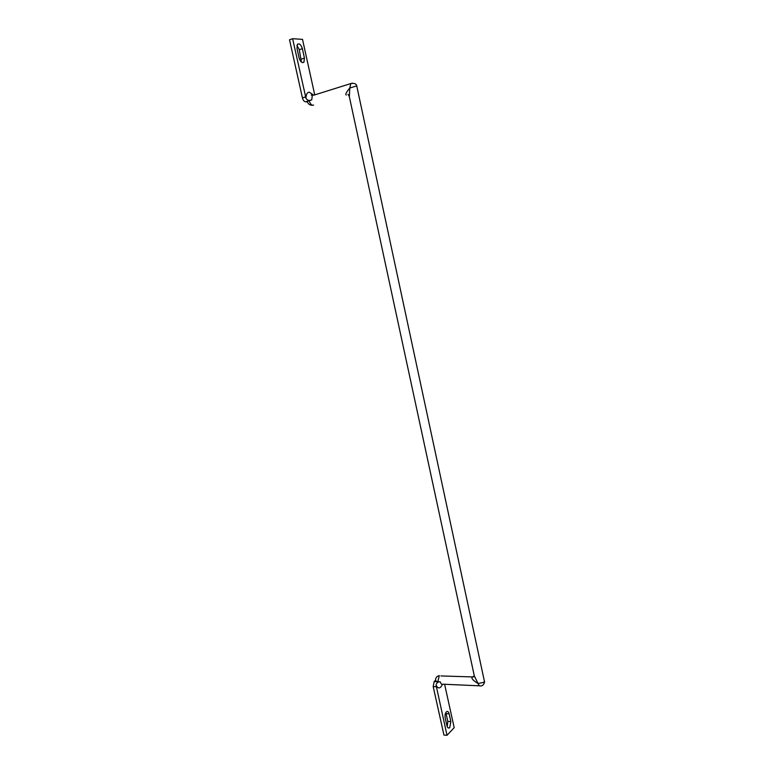 <?xml version="1.0" encoding="UTF-8"?>
<svg xmlns="http://www.w3.org/2000/svg" width="774" height="774" viewBox="0 0 774 774"><rect width="100%" height="100%" fill="white"/><g stroke="black" fill="none" stroke-linecap="round" stroke-linejoin="round"><path stroke-width="1.16" d="M302.808 62.655L303.94 62.162L304.443 58.06L302.363 48.646C301.038 44.631 299.403 43.18 297.468 44.282L296.984 48.356L299.083 57.837C299.886 60.711 301.125 62.317 302.808 62.655M301.425 62.055L299.296 49.7L296.916 45.434M312.435 105.235C309.832 105.312 308.129 104.103 307.336 101.617L308.652 100.852L305.566 101.81C304.153 101.597 303.108 100.291 302.431 97.882L289.524 39.784L292.611 38.7L306.011 98.424C307.462 100.475 309.368 100.959 311.738 99.885L308.652 100.852M449.762 727.56L450.855 721.61L449.133 713.802C448.62 711.886 447.827 711.132 446.743 711.567C445.282 712.777 444.769 714.886 445.185 717.866L446.927 725.722C447.43 727.608 448.214 728.353 449.278 727.937L449.762 727.56M447.217 726.651L447.807 721.407L446.085 713.609L449.133 713.802M437.233 681.71L435.646 680.733C435.365 677.956 436.584 676.244 439.293 675.596L437.803 681.759L440.309 681.865C437.871 681.691 436.468 682.842 436.091 685.319L447.014 735.3L443.957 735.077L433.188 686.577L434.156 681.575L437.803 681.759M356.843 86.417L356.059 86.098L349.78 88.043L350.816 83.573L352.286 83.128M313.722 95.212L350.816 83.573C354.579 82.963 356.582 83.892 356.833 86.369L484.389 681.217C485.134 680.752 483.982 685.851 481.08 685.899C479.88 686.325 478.874 685.532 478.061 683.51L483.963 682.31L484.369 681.12M346.239 95.028C345.078 94.592 346.259 92.27 349.78 88.043L349.345 96.692L474.317 675.944L478.061 683.51C473.388 680.752 471.385 678.643 472.053 677.192L473.736 676.776M435.569 680.23L434.156 681.575M307.375 101.781L305.566 101.81M444.615 684.264L454.183 727.686L447.014 735.3M314.708 94.738L302.508 39.358L292.611 38.7M301.376 59.095L304.443 58.06M313.615 105.061L312.889 105.283C311.235 105.041 310.016 103.503 309.223 100.668L309.223 100.668M306.011 98.424C305.953 94.525 307.065 92.445 309.339 92.193L313.615 95.086M447.807 721.407L450.855 721.61M440.919 675.944L472.498 676.921L474.307 675.905M312.599 95.289L311.235 94.941L312.28 95.666L311.738 99.885M440.309 681.865C440.851 683.877 441.683 684.651 442.815 684.187L479.687 685.832M442.447 684.322C440.416 688.725 438.297 689.063 436.091 685.319M436.246 686.722L433.188 686.577M302.431 97.882L305.507 96.914M299.296 49.7L302.363 48.646M302.537 62.626L303.94 62.162M349.258 96.257L347.952 94.322M448.078 727.85L449.278 727.937"/></g></svg>
